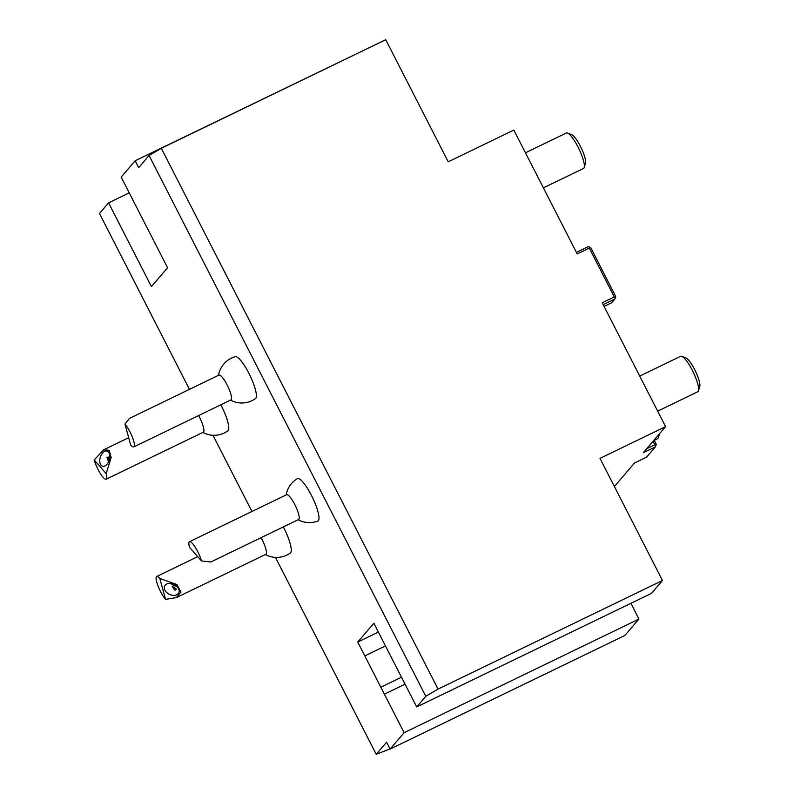 <?xml version="1.0" encoding="UTF-8"?>
<svg xmlns="http://www.w3.org/2000/svg" width="794" height="794" viewBox="0 0 794 794"><rect width="100%" height="100%" fill="white"/><g stroke="black" fill="none" stroke-linecap="round" stroke-linejoin="round"><path stroke-width="1.19" d="M275.449 557.378L376.217 754.3L390.013 748.911M376.217 754.3L386.579 742.192L390.102 749.079L404.106 732.693L357.737 642.068L373.855 623.211L416.701 706.948L425.802 696.308L149.064 155.505L161.311 148.299L385.735 39.7L448.223 161.817L513.827 130.067L577.208 253.931L589.297 248.085L614.288 296.926L615.449 297.571L615.707 296.46L590.706 247.619L589.555 246.974L589.297 248.085M298.157 519.742A23.622 23.622 0 0 0 317.858 521.043A23.542 5.32 -115.8 0 0 312.489 497.51A23.542 5.32 -115.8 0 0 297.353 478.663A23.622 23.622 0 0 0 286.148 494.93M255.539 398.558A23.294 5.26 -115.8 0 0 249.931 375.393A23.294 5.26 -115.8 0 0 235.252 356.655A23.622 23.622 0 0 0 218.479 375.324M189.468 389.358L99.478 213.507L108.58 202.857L151.426 286.594L167.554 267.737L121.174 177.112L135.188 160.735L138.712 167.623L149.064 155.505M212.961 435.261L251.956 511.475M202.867 432.432A23.622 23.622 0 0 0 227.938 430.844A23.294 5.26 -115.8 0 0 220.851 404.791M290.406 552.971A23.294 5.26 -115.8 0 0 283.339 526.908M357.737 642.068L378.391 632.074M614.288 296.926L602.209 302.782L665.59 426.636L599.986 458.376L662.474 580.493L651.497 593.346L416.701 706.948M390.102 749.079L624.888 635.468L638.892 619.082L630.962 603.281M370.054 47.293L135.188 160.735M665.59 426.636L643.309 452.699L655.387 446.853L646.604 457.126L634.515 462.971L614.387 486.524M161.311 148.299L438.05 689.093L662.474 580.493M108.58 202.857L129.114 192.922M438.05 689.093L425.802 696.308M384.713 694.035L405.059 684.19M404.106 732.693L638.892 619.082M381.14 687.058L401.486 677.213M364.873 655.884L385.477 645.919M654.226 440.362L657.591 438.735A19.691 4.446 -115.8 0 0 658.286 437.812A19.691 4.446 -115.8 0 0 658.405 435.043M659.606 433.643A16.426 3.712 -115.8 0 0 659.606 433.633L658.286 437.812M657.67 411.153L697.757 391.76A19.691 4.446 -115.8 0 0 698.452 390.827A19.691 4.446 -115.8 0 0 693.192 372.098A19.691 4.446 -115.8 0 0 681.768 356.347A19.691 4.446 -115.8 0 0 680.607 356.308L639.726 376.098M698.452 390.827L699.782 386.658A16.426 3.712 -115.8 0 0 695.385 371.036A16.426 3.712 -115.8 0 0 685.857 357.896L681.768 356.347M543.404 187.86L583.491 168.457A19.691 4.446 -115.8 0 0 584.186 167.524A19.691 4.446 -115.8 0 0 578.925 148.806A19.691 4.446 -115.8 0 0 567.502 133.055A19.691 4.446 -115.8 0 0 566.34 133.015L525.459 152.795M584.186 167.524L585.515 163.365A16.426 3.712 -115.8 0 0 581.119 147.734A16.426 3.712 -115.8 0 0 571.591 134.593L567.502 133.055M230.895 394.33A13.786 3.116 64.2 0 1 230.925 399.918L133.819 446.903A13.786 3.116 64.2 0 1 130.682 444.948L124.946 424.046L129.472 418.388L218.926 375.105A13.786 3.116 64.2 0 1 224.891 380.981A13.786 3.116 64.2 0 1 230.895 394.33M124.946 424.046A13.786 3.116 64.2 0 1 133.789 441.315A13.786 3.116 64.2 0 1 133.819 446.903M198.609 415.55A13.786 3.116 64.2 0 1 203.314 432.214L106.198 479.209A13.786 3.116 64.2 0 1 103.061 477.254A13.786 3.116 64.2 0 1 94.218 459.984L106.168 473.621L111.17 457.523L109.195 450.267L103.538 449.87L94.218 459.984M106.168 473.621A13.786 3.116 64.2 0 1 106.198 479.209M108.53 452.064A7.871 4.695 -72.9 0 0 107.121 451.121A7.871 4.695 -72.9 0 0 100.312 457.265A7.871 4.695 -72.9 0 0 102.486 466.177A7.871 4.695 -72.9 0 0 108.818 461.334A7.871 4.695 -72.9 0 0 108.53 452.064M106.992 457.294L108.818 462.287L108.867 457.056L106.992 457.294A7.871 1.777 64.2 0 0 108.599 461.81M261.097 537.667A13.786 3.116 64.2 0 1 265.801 554.331L176.347 597.614L180.943 592.036L176.983 584.612L159.822 578.469L165.549 599.371L176.347 597.614M165.549 599.371A13.786 3.116 64.2 0 1 156.716 582.101A13.786 3.116 64.2 0 1 156.686 576.513A13.786 3.116 64.2 0 1 159.822 578.469M179.007 589.793A7.871 5.449 -154.2 0 0 172.09 583.749A7.871 5.449 -154.2 0 0 164.616 585.982A7.871 5.449 -154.2 0 0 169.34 594.309A7.871 5.449 -154.2 0 0 178.809 592.82A7.871 5.449 -154.2 0 0 179.007 589.793M170.968 583.521A7.871 5.449 -154.2 0 0 176.784 586.329M172.288 586.309L175.027 590.25L176.407 589.039L172.288 586.309A7.871 1.777 64.2 0 0 175.027 590.25M189.478 541.707L286.594 494.712A13.786 3.116 64.2 0 1 289.731 496.667A13.786 3.116 64.2 0 1 297.254 510.016A13.786 3.116 64.2 0 1 298.604 519.524L210.827 561.993L201.458 560.931L189.508 547.294A13.786 3.116 64.2 0 1 189.478 541.707A13.786 3.116 64.2 0 1 192.614 543.662A13.786 3.116 64.2 0 1 201.458 560.931M576.404 252.363L588.086 246.706L589.555 246.974M604.075 306.424L611.737 302.713L614.874 299.04L603.192 304.697M614.874 299.04L615.449 297.571M646.792 448.62L654.812 444.739L653.055 441.305M654.087 440.094L656.221 444.273L655.387 446.853M655.963 445.374L654.812 444.739M230.488 400.126A23.622 23.622 0 0 0 255.569 398.538M103.538 449.87L128.688 437.702M265.355 554.549A23.622 23.622 0 0 0 290.435 552.952M156.686 576.513L197.716 556.654"/></g></svg>
